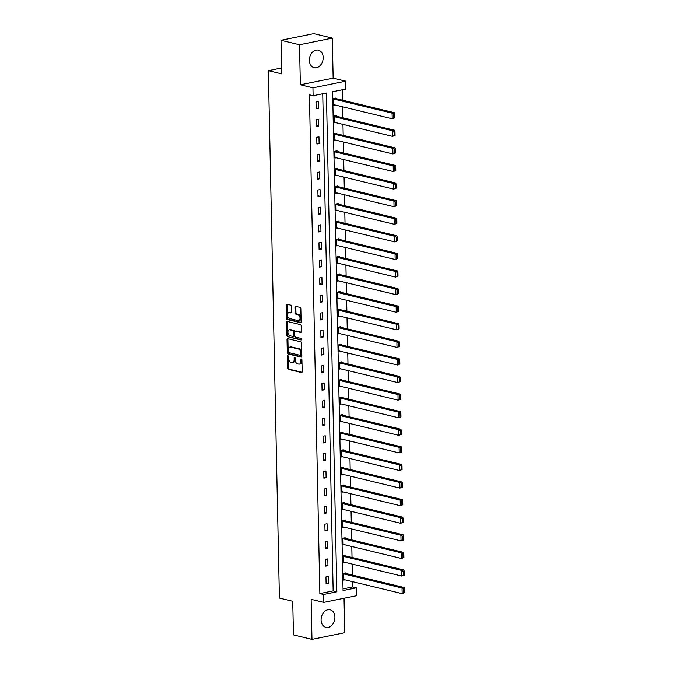 <?xml version="1.0" encoding="UTF-8"?>
<svg xmlns="http://www.w3.org/2000/svg" width="673" height="673" viewBox="0 0 673 673"><rect width="100%" height="100%" fill="white"/><g stroke="black" fill="none" stroke-linecap="round" stroke-linejoin="round"><path stroke-width="1.01" d="M287.867 355.689A0.791 0.496 -101.5 0 0 287.371 356.345L287.623 368.097A1.136 0.707 -101.5 0 0 288.372 369.384L301.462 372.539A1.136 0.707 -101.5 0 0 301.664 372.548A1.136 0.707 -101.5 0 0 302.169 371.614L301.925 359.853A0.791 0.496 -101.5 0 0 300.907 359.609L300.932 361.132A3.626 2.263 -101.5 0 1 299.325 364.127A3.626 2.263 -101.5 0 1 298.686 364.11L297.592 363.841A3.626 2.263 -101.5 0 1 295.186 359.744L295.161 358.221A0.791 0.496 -101.5 0 0 294.143 357.977L294.168 359.5A3.626 2.263 -101.5 0 1 292.562 362.495A3.626 2.263 -101.5 0 1 291.922 362.478L290.829 362.209A3.626 2.263 -101.5 0 1 288.423 358.112L288.397 356.589A0.791 0.496 -101.5 0 0 287.867 355.689M288.263 356.059A0.791 0.496 -101.5 0 0 288.263 356.16L288.507 367.921A1.136 0.707 -101.5 0 0 289.255 369.199L302.017 372.278M301.79 359.323A0.791 0.496 -101.5 0 0 301.79 359.424L301.824 360.947L300.932 361.132M295.026 357.691A0.791 0.496 -101.5 0 0 295.026 357.792L295.06 359.315L294.168 359.5M309.361 60.318A9.01 6.772 103.6 0 0 314.165 67.679A9.01 6.772 103.6 0 0 323.191 57.516A9.01 6.772 103.6 0 0 318.388 50.155A9.01 6.772 103.6 0 0 309.361 60.318M321.088 619.951A9.01 6.772 103.6 0 0 325.883 627.312A9.01 6.772 103.6 0 0 334.91 617.149A9.01 6.772 103.6 0 0 330.115 609.788A9.01 6.772 103.6 0 0 321.088 619.951M291.434 306.425A1.136 0.707 -101.5 0 0 290.677 305.147L287.009 304.255A1.136 0.707 -101.5 0 0 286.807 304.255A1.136 0.707 -101.5 0 0 286.303 305.189L286.58 318.245A1.136 0.707 -101.5 0 0 287.329 319.532L300.419 322.687A1.136 0.707 -101.5 0 0 300.621 322.695A1.136 0.707 -101.5 0 0 301.125 321.761L300.848 308.697A1.136 0.707 -101.5 0 0 300.099 307.418L295.666 306.35A1.136 0.707 -101.5 0 0 295.464 306.341A1.136 0.707 -101.5 0 0 294.959 307.275L295.077 312.869A1.136 0.707 -101.5 0 0 295.826 314.148L298.03 314.678A3.037 1.893 -101.5 0 1 300.007 317.69A3.037 1.893 -101.5 0 1 298.694 320.617A3.037 1.893 -101.5 0 1 298.147 320.6L289.533 318.522A3.037 1.893 -101.5 0 1 287.556 315.511A3.037 1.893 -101.5 0 1 288.868 312.583A3.037 1.893 -101.5 0 1 289.407 312.6L290.845 312.945A1.136 0.707 -101.5 0 0 291.047 312.953A1.136 0.707 -101.5 0 0 291.552 312.011L291.434 306.425M313.113 95.717L312.945 87.827L345.745 81.181L345.905 89.072L332.613 91.764L343.062 590.524L356.354 587.832L356.522 595.723L323.73 602.369L323.562 594.478L336.853 591.786L326.405 93.025L313.113 95.717L309.412 94.826L319.86 593.578L323.562 594.478M323.73 602.369L311.128 599.332L311.969 639.35L293.445 634.883L292.738 601.283L279.404 598.061L268.35 70.673L281.693 73.887L280.986 40.296L299.51 44.763L300.351 84.79L312.945 87.827M287.733 338.67A1.136 0.707 -101.5 0 0 287.531 338.67A1.136 0.707 -101.5 0 0 287.026 339.604L287.295 352.66A1.136 0.707 -101.5 0 0 288.052 353.948L301.142 357.102A1.136 0.707 -101.5 0 0 301.344 357.111A1.136 0.707 -101.5 0 0 301.849 356.177L301.571 343.112A1.136 0.707 -101.5 0 0 300.823 341.834L287.733 338.67M286.934 335.457L286.664 322.401A1.136 0.707 -101.5 0 1 287.169 321.458A1.136 0.707 -101.5 0 1 287.371 321.467L300.461 324.622A1.136 0.707 -101.5 0 1 301.21 325.909L301.327 331.495A1.136 0.707 -101.5 0 1 300.823 332.428A1.136 0.707 -101.5 0 1 300.621 332.428L295.312 331.15A1.136 0.707 -101.5 0 0 295.111 331.141A1.136 0.707 -101.5 0 0 294.614 332.075L294.69 335.785A1.136 0.707 -101.5 0 0 295.439 337.064L300.966 338.401A0.791 0.496 -101.5 0 1 300.999 339.949L287.691 336.736A1.136 0.707 -101.5 0 1 286.934 335.457L287.825 335.272L287.548 322.216L286.664 322.401M280.986 40.296L313.778 33.65L332.311 38.117L299.51 44.763M311.969 639.35L344.761 632.704L344.038 598.255M281.566 67.99L268.35 70.673M319.86 593.578L333.152 590.886L322.737 93.766M328.315 583.264L328.18 576.5L325.959 576.946L326.102 583.71L328.315 583.264L326.085 582.725M327.953 565.673L327.81 558.91L325.589 559.364L325.732 566.128L327.953 565.673L325.715 565.135M327.583 548.091L327.44 541.328L325.227 541.773L325.362 548.537L327.583 548.091L325.345 547.553M327.213 530.501L327.07 523.737L324.857 524.183L325 530.947L327.213 530.501L324.975 529.962M326.842 512.91L326.699 506.146L324.487 506.601L324.63 513.364L326.842 512.91L324.605 512.372M326.481 495.328L326.338 488.564L324.117 489.01L324.26 495.774L326.481 495.328L324.243 494.79M326.111 477.737L325.968 470.974L323.747 471.42L323.89 478.192L326.111 477.737L323.873 477.199M325.74 460.155L325.597 453.383L323.385 453.838L323.528 460.601L325.74 460.155L323.503 459.609M325.37 442.565L325.227 435.801L323.015 436.247L323.158 443.011L325.37 442.565L323.133 442.026M325 424.974L324.857 418.211L322.645 418.665L322.788 425.429L325 424.974L322.762 424.436M324.638 407.392L324.495 400.628L322.274 401.074L322.417 407.838L324.638 407.392L322.401 406.854M324.268 389.802L324.125 383.038L321.913 383.484L322.047 390.247L324.268 389.802L322.031 389.263M323.898 372.211L323.755 365.447L321.543 365.902L321.686 372.665L323.898 372.211L321.66 371.673M323.528 354.629L323.385 347.865L321.172 348.311L321.315 355.075L323.528 354.629L321.29 354.091M323.158 337.038L323.023 330.275L320.802 330.729L320.945 337.493L323.158 337.038L320.928 336.5M322.796 319.456L322.653 312.693L320.432 313.138L320.575 319.902L322.796 319.456L320.558 318.909M322.426 301.866L322.283 295.102L320.07 295.548L320.205 302.312L322.426 301.866L320.188 301.327M322.056 284.275L321.913 277.512L319.7 277.966L319.843 284.729L322.056 284.275L319.818 283.737M321.686 266.693L321.543 259.929L319.33 260.375L319.473 267.139L321.686 266.693L319.448 266.155M321.315 249.103L321.181 242.339L318.96 242.785L319.103 249.557L321.315 249.103L319.086 248.564M320.954 231.52L320.811 224.748L318.59 225.203L318.733 231.966L320.954 231.52L318.716 230.974M320.584 213.93L320.441 207.166L318.228 207.612L318.363 214.376L320.584 213.93L318.346 213.391M320.213 196.339L320.07 189.576L317.858 190.03L318.001 196.794L320.213 196.339L317.976 195.801M319.843 178.757L319.7 171.994L317.488 172.439L317.631 179.203L319.843 178.757L317.606 178.219M319.473 161.167L319.339 154.403L317.118 154.849L317.261 161.613L319.473 161.167L317.244 160.628M319.111 143.576L318.968 136.812L316.747 137.267L316.89 144.03L319.111 143.576L316.874 143.038M318.741 125.994L318.598 119.23L316.386 119.676L316.52 126.44L318.741 125.994L316.503 125.456M318.371 108.403L318.228 101.64L316.016 102.094L316.159 108.858L318.371 108.403L316.133 107.865M343.028 588.892L352.652 586.94L352.543 581.665M352.4 575.036L352.172 564.075M352.029 557.446L351.802 546.484M351.668 539.864L351.432 528.902M351.298 522.273L351.062 511.312M350.927 504.691L350.7 493.73M350.557 487.101L350.33 476.139M350.187 469.51L349.96 458.549M349.825 451.928L349.59 440.966M349.455 434.337L349.228 423.376M349.085 416.747L348.858 405.785M348.715 399.165L348.488 388.203M348.345 381.574L348.118 370.613M347.983 363.992L347.748 353.031M347.613 346.402L347.386 335.44M347.243 328.811L347.016 317.849M346.873 311.229L346.645 300.267M346.502 293.638L346.275 282.677M346.141 276.056L345.905 265.086M345.771 258.466L345.543 247.504M345.4 240.875L345.173 229.914M345.03 223.293L344.803 212.332M344.669 205.702L344.433 194.741M344.298 188.112L344.063 177.15M343.928 170.53L343.701 159.568M343.558 152.939L343.331 141.978M343.188 135.357L342.961 124.396M342.826 117.767L342.591 106.805M342.456 100.176L342.237 89.82M345.914 573.472L345.905 572.908L343.684 573.354L343.827 580.118L345.089 579.865M345.543 555.881L345.535 555.318L343.323 555.772L343.457 562.535L344.727 562.275M345.182 538.299L345.165 537.735L342.952 538.181L343.095 544.945L344.357 544.693M344.812 520.709L344.795 520.145L342.582 520.591L342.725 527.363L343.987 527.102M344.441 503.126L344.433 502.554L342.212 503.009L342.355 509.772L343.617 509.52M344.071 485.536L344.063 484.972L341.842 485.418L341.985 492.182L343.247 491.929M343.701 467.945L343.693 467.382L341.48 467.836L341.615 474.6L342.885 474.339M343.339 450.363L343.323 449.8L341.11 450.245L341.253 457.009L342.515 456.757M342.969 432.773L342.952 432.209L340.74 432.655L340.883 439.419L342.145 439.166M342.599 415.182L342.591 414.618L340.37 415.073L340.513 421.836L341.775 421.576M342.229 397.6L342.221 397.036L340 397.482L340.143 404.246L341.404 403.993M341.859 380.009L341.85 379.446L339.638 379.9L339.781 386.664L341.043 386.403M341.497 362.427L341.48 361.864L339.268 362.31L339.411 369.073L340.673 368.821M341.127 344.837L341.11 344.273L338.898 344.719L339.041 351.483L340.302 351.23M340.757 327.246L340.748 326.683L338.527 327.137L338.67 333.901L339.932 333.64M340.387 309.664L340.378 309.1L338.157 309.546L338.3 316.31L339.571 316.058M340.016 292.074L340.008 291.51L337.796 291.956L337.939 298.728L339.2 298.467M339.655 274.483L339.638 273.919L337.425 274.374L337.568 281.137L338.83 280.877M339.285 256.901L339.276 256.337L337.055 256.783L337.198 263.547L338.46 263.294M338.914 239.31L338.906 238.747L336.685 239.201L336.828 245.965L338.09 245.704M338.544 221.728L338.536 221.165L336.323 221.61L336.458 228.374L337.728 228.122M338.183 204.138L338.166 203.574L335.953 204.02L336.096 210.784L337.358 210.531M337.812 186.547L337.796 185.984L335.583 186.438L335.726 193.201L336.988 192.941M337.442 168.965L337.434 168.401L335.213 168.847L335.356 175.611L336.618 175.359M337.072 151.375L337.064 150.811L334.843 151.265L334.986 158.029L336.248 157.768M336.702 133.792L336.693 133.229L334.481 133.675L334.616 140.438L335.886 140.186M336.34 116.202L336.323 115.638L334.111 116.084L334.254 122.848L335.516 122.595M335.97 98.611L335.953 98.048L333.741 98.502L333.884 105.266L335.146 105.005M300.351 84.79L333.143 78.144L332.311 38.117M333.143 78.144L345.745 81.181M352.652 586.94L356.354 587.832M333.152 590.886L336.853 591.786M292.562 362.495L293.453 362.31A3.626 2.263 -101.5 0 0 295.06 359.315M299.325 364.127L300.217 363.942A3.626 2.263 -101.5 0 0 301.824 360.947M288.069 338.755A1.136 0.707 -101.5 0 0 287.909 339.428L288.187 352.484A1.136 0.707 -101.5 0 0 288.936 353.762L301.689 356.841M288.288 351.693A0.791 0.496 -101.5 0 0 288.818 352.585L300.309 355.361A0.791 0.496 -101.5 0 0 300.797 354.713L300.764 353.106A3.626 2.263 -101.5 0 0 298.366 349.001L290.509 347.108A3.626 2.263 -101.5 0 0 289.861 347.091A3.626 2.263 -101.5 0 0 288.254 350.086L288.288 351.693M300.579 355.31L301.193 355.184A0.791 0.496 -101.5 0 0 301.689 354.528L300.797 354.713M289.861 347.091L290.753 346.915A3.626 2.263 -101.5 0 1 291.401 346.932L299.249 348.824A3.626 2.263 -101.5 0 1 301.655 352.93L301.689 354.528M287.708 321.551A1.136 0.707 -101.5 0 0 287.548 322.216M301.176 332.168L296.204 330.965A1.136 0.707 -101.5 0 0 296.002 330.965A1.136 0.707 -101.5 0 0 295.817 331.04M301.437 339.663L287.691 336.736M289.802 329.812A3.037 1.893 -101.5 0 0 289.264 329.804A3.037 1.893 -101.5 0 0 287.951 332.731A3.037 1.893 -101.5 0 0 289.928 335.734L292.965 336.466A1.136 0.707 -101.5 0 0 293.167 336.475A1.136 0.707 -101.5 0 0 293.672 335.541L293.588 331.831A1.136 0.707 -101.5 0 0 292.839 330.552L289.802 329.812L290.694 329.635A3.037 1.893 -101.5 0 0 290.147 329.627L289.264 329.804M293.849 336.29A1.136 0.707 -101.5 0 0 294.051 336.298A1.136 0.707 -101.5 0 0 294.555 335.356L293.672 335.541M290.694 329.635L293.731 330.367A1.136 0.707 -101.5 0 1 294.48 331.654L294.555 335.356M287.825 335.272A1.136 0.707 -101.5 0 0 288.574 336.559M288.868 312.583L289.752 312.407A3.037 1.893 -101.5 0 1 290.29 312.423L291.392 312.684M298.694 320.617L299.578 320.432A3.037 1.893 -101.5 0 0 300.89 317.505A3.037 1.893 -101.5 0 0 298.913 314.501L298.03 314.678M296.002 306.425A1.136 0.707 -101.5 0 0 295.842 307.098L295.96 312.684A1.136 0.707 -101.5 0 0 296.717 313.971L298.913 314.501M287.346 304.339A1.136 0.707 -101.5 0 0 287.186 305.012L287.464 318.068A1.136 0.707 -101.5 0 0 288.212 319.347L300.966 322.426M404.65 592.703L404.566 588.757L403.682 588.942L403.758 592.888L404.65 592.703L402.151 593.636L343.819 579.554M343.701 573.918L402.033 588L404.246 587.546L344.643 573.16M403.758 592.888L402.151 593.636L402.033 588L403.682 588.942M404.566 588.757L404.246 587.546M404.28 575.121L404.195 571.175L403.312 571.352L403.396 575.297L404.28 575.121L401.781 576.046L343.449 561.972M343.331 556.335L401.663 570.41L403.876 569.964L344.273 555.578M403.396 575.297L401.781 576.046L401.663 570.41L403.312 571.352M404.195 571.175L403.876 569.964M403.909 557.53L403.825 553.585L402.942 553.77L403.026 557.715L403.909 557.53L401.411 558.455L343.079 544.381M342.961 538.745L401.293 552.819L403.514 552.373L343.903 537.988M403.026 557.715L401.411 558.455L401.293 552.819L402.942 553.77M403.825 553.585L403.514 552.373M403.539 539.948L403.455 536.002L402.572 536.179L402.656 540.125L403.539 539.948L401.049 540.873L342.708 526.799M342.591 521.154L400.923 535.237L403.144 534.783L343.533 520.406M402.656 540.125L401.049 540.873L400.923 535.237L402.572 536.179M403.455 536.002L403.144 534.783M403.177 522.357L403.093 518.412L402.202 518.589L402.286 522.534L403.177 522.357L400.679 523.283L342.347 509.209M342.229 503.572L400.561 517.646L402.774 517.201L343.163 502.815M402.286 522.534L400.679 523.283L400.561 517.646L402.202 518.589M403.093 518.412L402.774 517.201M402.807 504.767L402.723 500.821L401.84 501.006L401.916 504.952L402.807 504.767L400.309 505.701L341.977 491.618M341.859 485.982L400.191 500.064L402.404 499.61L342.801 485.225M401.916 504.952L400.309 505.701L400.191 500.064L401.84 501.006M402.723 500.821L402.404 499.61M402.437 487.185L402.353 483.239L401.47 483.416L401.554 487.361L402.437 487.185L399.939 488.11L341.606 474.036M341.489 468.4L399.821 482.474L402.042 482.028L342.431 467.642M401.554 487.361L399.939 488.11L399.821 482.474L401.47 483.416M402.353 483.239L402.042 482.028M402.067 469.594L401.983 465.649L401.1 465.825L401.184 469.771L402.067 469.594L399.569 470.52L341.236 456.445M341.118 450.809L399.451 464.883L401.672 464.437L342.061 450.052M401.184 469.771L399.569 470.52L399.451 464.883L401.1 465.825M401.983 465.649L401.672 464.437M401.697 452.012L401.621 448.058L400.729 448.243L400.814 452.189L401.697 452.012L399.207 452.937L340.866 438.855M340.748 433.219L399.089 447.301L401.301 446.847L341.691 432.461M400.814 452.189L399.207 452.937L399.089 447.301L400.729 448.243M401.621 448.058L401.301 446.847M401.335 434.421L401.251 430.476L400.359 430.653L400.443 434.598L401.335 434.421L398.837 435.347L340.504 421.273M340.387 415.636L398.719 429.711L400.931 429.265L341.32 414.879M400.443 434.598L398.837 435.347L398.719 429.711L400.359 430.653M401.251 430.476L400.931 429.265M400.965 416.831L400.881 412.886L399.998 413.071L400.073 417.016L400.965 416.831L398.466 417.765L340.134 403.682M340.016 398.046L398.349 412.12L400.561 411.674L340.959 397.289M400.073 417.016L398.466 417.765L398.349 412.12L399.998 413.071M400.881 412.886L400.561 411.674M400.595 399.249L400.511 395.303L399.627 395.48L399.712 399.426L400.595 399.249L398.096 400.174L339.764 386.1M339.646 380.464L397.979 394.538L400.199 394.084L340.588 379.707M399.712 399.426L398.096 400.174L397.979 394.538L399.627 395.48M400.511 395.303L400.199 394.084M400.225 381.658L400.141 377.713L399.257 377.889L399.341 381.835L400.225 381.658L397.726 382.584L339.394 368.51M339.276 362.873L397.608 376.947L399.829 376.501L340.218 362.116M399.341 381.835L397.726 382.584L397.608 376.947L399.257 377.889M400.141 377.713L399.829 376.501M399.855 364.068L399.779 360.122L398.887 360.307L398.971 364.253L399.855 364.068L397.364 365.002L339.032 350.919M338.906 345.283L397.247 359.365L399.459 358.911L339.848 344.526M398.971 364.253L397.364 365.002L397.247 359.365L398.887 360.307M399.779 360.122L399.459 358.911M399.493 346.486L399.409 342.54L398.517 342.717L398.601 346.662L399.493 346.486L396.994 347.411L338.662 333.337M338.544 327.701L396.877 341.775L399.089 341.329L339.478 326.943M398.601 346.662L396.994 347.411L396.877 341.775L398.517 342.717M399.409 342.54L399.089 341.329M399.123 328.895L399.039 324.95L398.155 325.126L398.231 329.08L399.123 328.895L396.624 329.82L338.292 315.746M338.174 310.11L396.506 324.184L398.719 323.738L339.116 309.353M398.231 329.08L396.624 329.82L396.506 324.184L398.155 325.126M399.039 324.95L398.719 323.738M398.752 311.313L398.668 307.368L397.785 307.544L397.869 311.49L398.752 311.313L396.254 312.238L337.922 298.164M337.804 292.519L396.136 306.602L398.357 306.148L338.746 291.771M397.869 311.49L396.254 312.238L396.136 306.602L397.785 307.544M398.668 307.368L398.357 306.148M398.382 293.722L398.298 289.777L397.415 289.954L397.499 293.899L398.382 293.722L395.884 294.648L337.552 280.574M337.434 274.937L395.766 289.011L397.987 288.566L338.376 274.18M397.499 293.899L395.884 294.648L395.766 289.011L397.415 289.954M398.298 289.777L397.987 288.566M398.012 276.132L397.936 272.186L397.045 272.372L397.129 276.317L398.012 276.132L395.522 277.066L337.19 262.983M337.072 257.347L395.404 271.429L397.617 270.975L338.006 256.59M397.129 276.317L395.522 277.066L395.404 271.429L397.045 272.372M397.936 272.186L397.617 270.975M397.65 258.55L397.566 254.604L396.675 254.781L396.759 258.726L397.65 258.55L395.152 259.475L336.82 245.401M336.702 239.765L395.034 253.839L397.247 253.393L337.644 239.008M396.759 258.726L395.152 259.475L395.034 253.839L396.675 254.781M397.566 254.604L397.247 253.393M397.28 240.959L397.196 237.014L396.313 237.19L396.389 241.136L397.28 240.959L394.782 241.885L336.45 227.811M336.332 222.174L394.664 236.248L396.877 235.802L337.274 221.417M396.389 241.136L394.782 241.885L394.664 236.248L396.313 237.19M397.196 237.014L396.877 235.802M396.91 223.377L396.826 219.423L395.943 219.608L396.027 223.554L396.91 223.377L394.412 224.302L336.079 210.22M335.962 204.584L394.294 218.666L396.515 218.212L336.904 203.826M396.027 223.554L394.412 224.302L394.294 218.666L395.943 219.608M396.826 219.423L396.515 218.212M396.54 205.787L396.456 201.841L395.573 202.018L395.657 205.963L396.54 205.787L394.041 206.712L335.709 192.638M335.591 187.001L393.924 201.076L396.145 200.63L336.534 186.244M395.657 205.963L394.041 206.712L393.924 201.076L395.573 202.018M396.456 201.841L396.145 200.63M396.17 188.196L396.094 184.251L395.202 184.436L395.287 188.381L396.17 188.196L393.68 189.121L335.347 175.047M335.23 169.411L393.562 183.485L395.774 183.039L336.164 168.654M395.287 188.381L393.68 189.121L393.562 183.485L395.202 184.436M396.094 184.251L395.774 183.039M395.808 170.614L395.724 166.668L394.832 166.845L394.916 170.791L395.808 170.614L393.31 171.539L334.977 157.465M334.86 151.829L393.192 165.903L395.404 165.449L335.802 151.072M394.916 170.791L393.31 171.539L393.192 165.903L394.832 166.845M395.724 166.668L395.404 165.449M395.438 153.023L395.354 149.078L394.471 149.255L394.555 153.2L395.438 153.023L392.939 153.949L334.607 139.875M334.489 134.238L392.822 148.312L395.034 147.867L335.432 133.481M394.555 153.2L392.939 153.949L392.822 148.312L394.471 149.255M395.354 149.078L395.034 147.867M395.068 135.433L394.984 131.487L394.1 131.672L394.185 135.618L395.068 135.433L392.569 136.367L334.237 122.284M334.119 116.648L392.452 130.73L394.672 130.276L335.061 115.891M394.185 135.618L392.569 136.367L392.452 130.73L394.1 131.672M394.984 131.487L394.672 130.276M394.698 117.851L394.614 113.905L393.73 114.082L393.814 118.027L394.698 117.851L392.208 118.776L333.867 104.702M333.749 99.066L392.081 113.14L394.302 112.694L334.691 98.308M393.814 118.027L392.208 118.776L392.081 113.14L393.73 114.082M394.614 113.905L394.302 112.694M288.263 356.16L287.371 356.345M301.79 359.424L300.907 359.609M295.026 357.792L294.143 357.977M289.255 369.199L288.372 369.384M288.507 367.921L287.623 368.097M288.936 353.762L288.052 353.948M288.187 352.484L287.295 352.66M287.909 339.428L287.026 339.604M301.655 352.93L300.764 353.106M299.249 348.824L298.366 349.001M291.401 346.932L290.509 347.108M296.204 330.965L295.312 331.15M294.48 331.654L293.588 331.831M293.731 330.367L292.839 330.552M290.29 312.423L289.407 312.6M296.717 313.971L295.826 314.148M295.96 312.684L295.077 312.869M295.842 307.098L294.959 307.275M288.212 319.347L287.329 319.532M287.464 318.068L286.58 318.245M287.186 305.012L286.303 305.189M301.336 355.184L300.452 355.369M296.002 330.965L295.111 331.141M294.051 336.298L293.167 336.475"/></g></svg>
